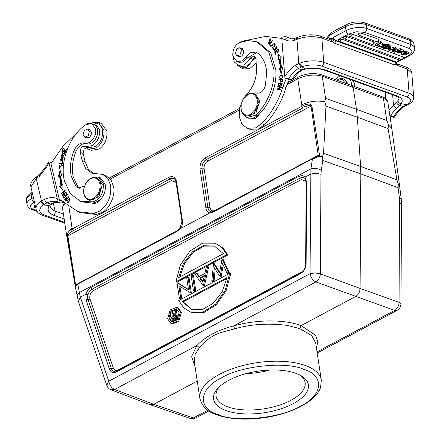 <?xml version="1.0" encoding="UTF-8"?>
<svg xmlns="http://www.w3.org/2000/svg" width="441" height="441" viewBox="0 0 441 441"><rect width="100%" height="100%" fill="white"/><g stroke="black" fill="none" stroke-linecap="round" stroke-linejoin="round"><path stroke-width="0.66" d="M295.894 373.329A47.953 21.025 -8.6 0 1 300.85 375.572A47.953 21.025 -8.6 0 1 290.167 405.18A47.953 21.025 -8.6 0 1 226.095 410.621A47.953 21.025 -8.6 0 1 218.069 388.091A47.953 21.025 -8.6 0 1 295.894 373.329M219.265 386.9A45.032 19.746 171.4 0 0 216.079 396.112A45.032 19.746 171.4 0 0 227.832 406.883A45.032 19.746 171.4 0 0 278.227 405.538A45.032 19.746 171.4 0 0 305.128 382.645A45.032 19.746 171.4 0 0 299.356 374.784M246.221 373.604A45.032 19.746 171.4 0 0 269.677 370.054M173.534 319.383L173.341 318.854L175.59 315.988M386.184 47.248L385.269 47.198M387.904 46.029L387.099 45.842L387.275 47.011L387.975 47.193L389.254 46.685L387.633 45.93L386.283 46.652L387.275 47.011M337.189 80.345L342.282 79.43L345.683 83.343M172.354 318.501L174.101 315.894L175.468 315.177L175.926 318.209L172.988 319.367L172.354 318.501L173.341 318.854M237.142 64.91L240.869 67.886L243.818 68.956L249.7 68.653L256.16 62.848M395.031 48.714L392.281 49.563L393.697 50.076L395.026 48.714M393.521 48.907L393.703 50.076M385.853 47.292L386.029 48.46L387.297 47.887M387.275 47.788L385.577 47.033L384.023 47.86L386.029 48.455M385.561 48.405L385.384 47.237M387.799 46.024L387.975 47.193M336.946 80.256A10.237 7.155 109.9 0 1 343.219 78.779A10.237 7.155 109.9 0 1 347.084 83.834M176.736 318.788L173.539 320.37L172.701 320.32L171.687 318.854C171.643 316.974 172.398 315.684 173.958 314.979L170.584 312.245L171.411 311.804L174.785 314.538L175.325 314.246L174.691 310.051L175.358 309.692L176.736 318.788L177.635 319.113M35.467 206.454L35.175 206.983L35.688 207.402M35.456 206.399L34.607 206.245L34.42 204.999L33.963 205.809L34.155 207.055L34.607 206.245M35.815 207.954L34.155 207.055M88.189 135.751L84.755 137.179L83.084 134.803L84.259 130.503L87.687 129.07L89.363 131.451L88.189 135.751M236.966 48.637L239.932 47.733L241.602 50.109L239.959 54.938L236.999 55.842L235.323 53.466L236.966 48.637M282.664 75.819L282.323 75.758C282.769 77.539 281.937 78.305 279.837 78.057C279.407 76.232 280.239 75.466 282.323 75.758L283.067 76.161M280.674 78.404L279.837 78.057M282.24 79.827L282.025 81.304L281.033 81.772L280.873 79.926L282.835 80.036M273.789 43.791C275.239 44.513 274.947 45.759 272.918 47.518C271.458 46.757 271.75 45.511 273.789 43.791L274.837 44.023M273.018 47.722L272.417 47.518L273.007 47.733M247.318 40.561L246.387 40.715M392.264 50.147L392.347 51.503L393.278 50.511L391.399 49.833L389.403 50.439L388.615 50.153L395.483 48.141L396.233 48.411L396.046 47.165L395.296 46.895L390.66 48.251M392.347 51.503L393.179 51.806L396.233 48.411M403.647 57.81L403.272 56.988L346.637 36.509L344.454 36.586L343.44 37.728M398.752 60.423L398.377 59.601L341.742 39.122L339.09 39.398L338.545 40.34M375.655 45.467L378.703 46.57L379.409 46.195L377.099 45.357L381.415 43.053L381.222 41.807L380.484 41.537L375.462 44.221L375.655 45.467L380.677 42.783L381.415 43.053M381.178 46.288L381.371 47.534L381.862 46.503M378.797 46.52L379.651 46.917L381.867 46.503M378.808 46.608L382 46.057L382.573 44.679L383.444 44.993L382.997 45.886L383.516 45.792L383.328 44.547L384.784 44.298L385.621 44.602L385.809 45.847L384.971 45.544L384.784 44.298M383.516 45.798L384.971 45.544M381.366 47.534L382.226 47.843L382.854 46.333L385.809 45.847M393.664 51.266L393.791 52.099L400.373 49.833L400.957 50.042L400.77 48.797L400.185 48.587L394.232 50.638M393.791 52.099L394.375 52.314L400.957 50.042M400.759 52.793L399.37 51.564L403.884 51.47L403.245 52.292L402.479 52.066L402.815 51.58L400.649 51.15L400.704 51.735L401.867 52.755L396.944 52.832L396.806 51.294M396.994 52.54L397.705 51.922L398.466 52.137L397.991 52.7L400.742 52.799M400.649 51.15L400.704 51.735L400.621 51.167M387.033 48.775L384.425 48.642L382.479 47.937L387.501 45.252L390.257 46.581L388.256 47.821M388.13 47.573L387.027 48.769M402.76 54.607L404.369 55.048L405.808 54.706L406.354 55.081L401.613 54.502L405.103 52.358L408.636 53.223L408.184 54.034L407.28 53.868L407.616 53.295L402.754 54.612L402.694 54.204M388.074 48.223L388.146 48.67L388.879 48.278L390.765 48.962L390.577 47.711L389.502 47.325M388.146 48.67L390.031 49.353L390.765 48.962M344.415 79.215L348.456 84.319M177.558 319.229L176.229 319.94L175.242 319.576M176.229 319.94L174.52 320.717L173.539 320.359M174.52 320.717L173.578 320.657M175.11 314.361L171.411 311.804M177.701 319.014L176.345 310.051L175.358 309.692M35.324 205.164L34.42 204.999M91.579 150.293L99.28 149.019C104.93 144.659 107.466 138.733 106.876 131.253L101.32 123.353L98.371 122.284L103.927 130.183C104.511 137.669 101.981 143.59 96.325 147.956L88.624 149.229L85.923 147.476M83.955 193.808L83.95 188.274L85.543 183.853L89.694 179.184C94.633 176.615 98.007 178.048 99.809 183.478L99.969 184.321C100.427 190.126 98.464 194.718 94.076 198.103C89.137 200.672 85.763 199.238 83.955 193.808M282.042 78.3L280.691 78.404M282.637 75.819L282.913 75.968M282.609 81.519L282.019 81.304M282.08 81.982L281.623 81.987M274.837 44.034L275.206 44.359M240.869 67.886L246.751 67.589L255.411 57.06M388.637 48.846L388.615 50.153M395.296 46.895L395.483 48.141M379.023 40.137L378.648 39.315L361.168 33.009L358.836 33.295L358.186 34.288M374.128 42.749L373.753 41.928L351.901 34.04L349.564 34.326L348.914 35.324M380.484 41.537L380.677 42.783M379.409 46.195L379.221 44.949L378.411 44.657M383.444 44.993L383.257 43.747L382.386 43.433L381.812 44.806L379.266 45.252M381.812 44.806L382 46.057M382.573 44.679L382.386 43.433M400.185 48.587L400.373 49.833M402.346 51.173L402.479 52.066M403.884 51.47L403.697 50.224L400.852 49.331M399.855 52.121L398.438 51.955M398.466 52.137L398.289 50.963M397.705 51.922L397.517 50.676M396.751 51.492L396.944 52.832M401.867 52.755L401.31 51.024M390.257 46.581L390.07 45.329L389.122 44.662L387.314 44.006L385.666 44.888M387.501 45.252L387.314 44.006M382.402 47.419L382.479 47.937M406.354 55.081L406.167 53.83L405.621 53.46L403.146 53.692M404.182 53.802L404.369 55.048M407.131 52.887L407.28 53.868M408.636 53.223L408.449 51.972L403.868 51.349M402.468 51.988L401.823 52.479M405.808 54.706L405.621 53.46M388.764 47.529L388.879 48.278M327.277 38.61L330.226 34.856A3.07 1.736 -118.1 0 1 330.844 32.893L346.025 24.784A3.07 1.736 61.9 0 0 345.408 26.747A14.768 6.477 -8.6 0 1 366.085 24.597L366.675 28.494A14.768 6.477 171.4 0 0 356.488 27.634A14.768 6.477 171.4 0 0 345.998 30.644A3.07 1.736 61.9 0 0 348.473 34.117L356.786 31.735L364.85 32.413L408.901 48.345C413.107 50.346 412.892 52.81 408.256 55.731A3.07 1.736 61.9 0 0 409.292 55.715C410.097 55.505 415.405 52.071 414.579 47.953A14.768 6.477 171.4 0 0 410.725 44.42L366.675 28.494A3.07 2.144 109.9 0 1 364.85 32.413M321.682 66.111C315.519 64.331 308.932 64.546 301.925 66.756L299.819 63.118A17.69 6.858 -4.4 0 1 323.727 62.341A3.07 2.144 109.9 0 1 321.682 66.111L407.026 96.97A3.07 2.144 -70.1 0 0 409.072 93.2A17.69 6.858 -4.4 0 1 413.68 97.329L411.828 73.14C411.552 70.439 409.612 68.416 406.001 67.076L396.641 63.686A3.07 2.144 109.9 0 1 396.867 63.846A3.07 2.144 109.9 0 1 397.683 65.56L396.724 63.791L396.691 64.507L394.475 64.893L334.691 43.273L332.288 41.222L333.771 40.175L333.771 37.171L331.312 40.142L331.412 41.597A3.07 2.144 -70.1 0 0 330.193 39.662L320.651 36.217C313.242 34.056 305.63 34.398 297.813 37.248L297.124 37.54M295.068 38.29L293.695 40.528L296.247 39.624L297.135 37.557M291.677 79.76L292.377 80.312L298.491 72.506L302.383 70.047L301.771 69.849L297.41 72.556A26.173 18.29 -70.1 0 0 291.677 79.76L288.728 78.696A26.173 18.29 109.9 0 1 298.193 68.609L295.586 65.202L298.794 63.532L296.942 39.332L296.247 39.624M325.331 69.959A3.07 2.144 109.9 0 1 324.069 70.025L395.654 95.906A3.07 2.144 -70.1 0 0 396.917 95.84L325.331 69.959C319.642 68.09 312.856 67.76 304.974 68.967L305.26 69.143M299.819 63.118L298.794 63.532L301.142 67.082L301.925 66.778L304.968 68.956L301.771 69.849M350.363 79.534L351.543 83.332L351.714 85.471M335.083 79.601L339.994 75.78M214.64 246.128L203.918 246.144L193.549 252.048L184.691 263.277L179.724 276.998M203.064 281.639L200.672 278.31L204.205 276.424M226.856 278.536L183.158 301.881L191.802 309.362M176.885 309.047L171.56 311.853M171.069 312.636L169.895 318.518L172.139 322.173M68.868 198.764C70.246 199.354 69.943 200.561 67.953 202.369C66.585 201.813 66.889 200.611 68.868 198.764L70.246 199.145M68.504 202.568L67.467 202.38L68.454 202.606M63.085 157.768L60.913 160.083L60.356 159.642L62.528 157.343L63.675 157.977L62.528 157.343M66.376 200.28L65.163 199.051M65.781 200.071L66.927 198.72L67.324 198.863M65.169 199.04L66.189 197.755L66.927 198.72M93.619 122.201L98.371 122.284M85.471 183.996A11.698 8.175 109.9 0 1 85.604 183.743A11.698 8.175 109.9 0 1 96.254 177.784A11.698 8.175 109.9 0 1 100.791 184.239A11.698 8.175 109.9 0 1 97.433 196.118A11.698 8.175 109.9 0 1 88.299 199.784A11.698 8.175 109.9 0 1 83.762 193.334A11.698 8.175 109.9 0 1 83.922 188.395A11.698 8.175 109.9 0 1 84.082 187.668M301.142 67.087L298.193 68.62L301.765 69.832M280.134 78.735L279.66 77.864M280.719 75.692L282.549 75.24M282.736 79.534L279.489 80.03M281.115 82.34L280.856 81.657M278.602 59.518L278.503 54.579M280.669 64.562L279.611 59.441L279.021 59.226L278.023 59.921L277.902 53.896L281.22 57.694L280.057 58.504L281.59 67.705L282.802 67.192L281.209 73.73L279.473 68.603L280.515 68.162L281.104 68.372L280.669 64.562M281.104 68.372L280.063 68.813L279.473 68.598M281.43 72.842L280.063 68.813M282.681 67.71L281.59 67.705M278.249 49.144L277.913 49.475M276.794 50.577L276.457 50.908M275.223 52.121L276.055 54.078M275.151 52.192L274.561 51.977L277.99 48.604L279.12 50.952L278.712 51.349L277.791 49.431L276.739 50.467L277.604 52.264L277.202 52.655L276.336 50.864L276.931 51.073L277.532 52.33M277.791 49.431L278.381 49.646L279.043 51.024M282.19 83.31L279.043 83.228L278.988 83.547M281.452 87.059L278.387 86.651L278.299 87.009M277.764 89.181L277.174 88.972L280.575 87.318L281.165 87.533L277.764 89.181L277.665 89.578M280.818 89.633L277.957 89.11L280.851 89.501L280.73 89.992L277.042 89.495L277.174 88.972M272.532 48.141L272.058 47.215M273.69 43.819L274.732 43.4M270.024 44.657L269.853 44.91L270.835 45.963M277.163 47.275L276.215 46.702M274.407 50.969L273.933 49.932M275.752 49.1L275.542 48.119M276.077 46.674L276.711 46.327M274.313 50.368L275.129 50.621M271.105 39.877L270.162 39.381L268.437 43.218L269.457 43.427M268.442 43.212L269.451 43.422M268.575 43.846L268.084 42.909M269.71 39.376L270.658 38.99M298.463 72.473L297.41 72.556M333.771 39.8L332.497 38.709L329.989 38.543L328.65 39.106M333.771 37.171C333.991 39.084 334.708 40.296 335.926 40.82L348.473 34.117M333.771 40.175L332.338 38.847M320.635 36.25L321.869 38.152L331.406 41.597L332.288 41.222L331.312 40.142M396.779 63.851L396.442 62.831L397.413 62.06M396.437 62.826L396.691 64.507L397.683 65.56L407.219 69.011L405.985 67.109M334.691 43.273L335.926 40.82L395.709 62.44L396.795 62.39M354.663 86.557L354.498 84.396L353.313 80.598M223.416 253.652L178.561 277.621L183.45 263.387L192.469 251.778L203.152 245.72L214.232 245.968L223.416 253.652M199.69 277.957L202.893 282.411L204.426 275.427L199.69 277.957L200.672 278.31M182.177 301.528L227.032 277.56L222.143 291.793L213.124 303.402L202.441 309.461L191.366 309.207L182.177 301.528L183.158 301.881M179.129 312.702L177.084 319.874L171.659 322.04L168.914 318.159L170.959 310.993L176.383 308.827L179.129 312.702M51.173 204.602L49.21 205.611L50.478 204.084L47.038 202.805A26.173 18.29 109.9 0 1 57.881 202.033L60.83 203.097A26.173 18.29 -70.1 0 0 53.945 202.634L54.69 202.684L50.478 204.106L53.945 202.634M43.367 204.894L47.038 202.794C45.974 202.54 45.186 201.361 44.662 199.266L41.465 201.019L44.094 204.415M43.378 204.916L49.205 205.605C46.889 209.861 48.339 213.047 53.548 215.169L64.166 219.006M36.686 176.808L36.272 178.599L41.465 201.019L40.539 201.642L43.372 204.894C38.439 209.062 38.494 212.336 43.538 214.717A3.07 2.144 109.9 0 1 41.889 214.988L64.81 223.278M37.342 176.356L36.945 178.164L39.365 176.411L46.437 167.382A3.07 0.391 -152.9 0 1 45.77 166.731L39.481 174.785M60.913 160.083L62.815 160.315M67.412 198.759L66.189 197.755M86.568 137.835L89.054 137.57C90.747 136.219 91.524 134.406 91.381 132.129L89.473 129.715M88.299 199.784L89.777 200.319L98.905 196.647L102.262 184.768L102.097 183.88L97.731 178.318L96.254 177.784M241.365 48.251L241.894 48.361L243.664 51.139C243.653 53.664 242.677 55.461 240.742 56.531L238.438 56.365M288.442 37.551L285.404 36.449L281.827 37.242L281.782 38.395L284.903 78.04L288.728 78.696M292.377 80.312L291.815 80.543L284.903 78.04M281.986 78.338L279.914 78.68L280.162 75.455L282.273 75.102L281.986 78.338M279.522 79.771L278.933 79.556L282.769 79.275L282.461 81.342L280.768 82.269L280.421 79.959L280.851 80.113M280.421 79.959L278.861 80.075L278.933 79.556M280.515 68.162L279.021 59.226M276.336 50.864L275.167 52.01L276.127 54L275.724 54.403L274.561 51.977M279.043 83.228L282.229 83.112L281.7 85.934L281.253 85.923L281.689 83.614L282.108 83.768M281.689 83.614L280.531 83.586L280.123 85.747L279.682 85.736L280.09 83.575L280.504 83.724M280.09 83.575L278.806 83.542L278.354 85.94L277.907 85.923L278.453 83.013M278.387 86.651L281.485 86.932L281.352 87.461L277.957 89.11M280.575 87.318L277.676 86.927L277.797 86.436M272.058 45.71L271.673 45.572L274.456 43.246L275.008 45.737L272.224 48.086L271.673 45.577M269.264 44.701L272.119 40.462L272.417 40.781L269.898 44.519L271.006 45.71L270.669 46.206L269.264 44.701L269.853 44.91M274.308 50.373L275.245 49.304L276.441 46.151L276.628 48.819L276.226 46.707L274.12 50.941L273.47 48.813L273.96 47.986L274.308 50.373L274.975 50.616M275.245 49.304L275.834 49.513M276.369 48.477L276.783 48.626M273.47 48.813L274.059 49.028M256.767 52.518L247.66 57.843L242.848 62.109L238.862 62.291M242.296 112.764L246.751 117.56L255.234 115.31C266.965 105.846 275.581 84.325 273.806 68.906L268.79 52.104L256.75 41.807L248.173 40.572L239.744 42.463C235.119 44.888 232.798 49.1 232.776 55.103L232.865 55.908L236.856 61.542L241.475 61.084L250.466 52.573L255.863 52.088L257.081 52.716C262.643 56.729 265.846 63.124 266.695 71.9L265.41 85.719C263.365 91.485 260.251 93.9 256.061 92.952L249.137 93.668M256.75 41.807L258.718 42.518L270.768 52.843L275.768 69.617C277.29 84.159 270.217 103.558 259.699 113.662L255.515 118.37L248.355 118.127M252.517 118.524L257.202 116.022L259.699 113.662M268.867 43.207L269.622 42.584L269.853 43.014L268.282 43.802L270.372 38.83L270.89 41.156L270.493 41.019L270.162 39.381M248.718 118.271L246.751 117.56M249.942 114.649C245.268 116.11 242.313 114.147 241.073 108.756L241.233 104.065L242.82 99.644L248.377 94.225C253.057 92.764 256.012 94.732 257.246 100.118L257.346 100.995C257.329 107.395 254.865 111.948 249.942 114.649M399.017 98.128L398.862 97.753M395.654 95.906C398.631 97.45 399.728 98.145 398.951 97.99L398.967 98.034A17.397 6.742 -4.4 0 1 397.903 100.636C398.223 102.306 399.248 103.321 400.996 103.685C403.482 100.526 402.12 97.913 396.917 95.84M397.903 100.636L393.455 105.344L392.65 94.821M406.883 104.726L400.996 103.674L399.733 105.256C398.069 104.892 396.994 103.867 396.52 102.202M407.026 96.97C412.054 99.236 412.004 101.81 406.883 104.704L403.179 106.59L404.237 106.562L407.137 105.046M396.525 108.392L399.739 105.272L403.184 106.606A26.173 18.29 -70.1 0 0 393.747 116.667L390.792 115.597A26.173 18.29 109.9 0 1 396.525 108.392L393.455 105.344L389.067 110.322M407.12 105.057L406.133 105.041M306.098 181.35L301.396 179.531A1.461 0.827 61.9 0 0 300.327 177.921L303.248 177.392L304.064 177.684M301.396 179.531L93.222 290.751C90.73 292.427 89.589 294.886 89.799 298.122L90.019 299.053A1.461 0.788 161.3 0 1 88.084 299.522L87.974 299.489A7.238 5.06 109.9 0 1 87.693 298.32A7.238 5.06 109.9 0 1 87.93 294.665L89.413 291.639L92.152 289.147L300.327 177.921L299.241 176.124L302.708 175.518L305.062 177.106L310.69 174.101C314.235 173.28 317.663 173.346 320.971 174.305L320.331 273.883C320.05 277.499 318.578 280.184 315.905 281.937L394.651 310.414L317.035 351.879M175.909 281.843L226.856 254.628L227.837 254.981L176.891 282.201L175.909 281.843L180.391 264.958L190.027 250.99L202.601 243.14L215.225 243.217L221.939 247.506L226.856 254.628M193.472 290.999L191.113 275.41L192.419 274.71L194.779 290.299L193.472 290.999L194.453 291.352L195.76 290.652L194.779 290.299M177.332 282.769L188.511 289.814L186.692 277.769L188.004 277.069L190.358 292.659L178.875 285.746L180.7 297.818L179.393 298.518L177.034 282.929L178.318 283.122L188.467 289.522M206.195 267.345L207.645 266.573L203.29 285.751L194.547 273.569L195.991 272.803L198.792 276.705L204.856 273.464L206.195 267.345M219.497 272.99L222.082 258.861L228.339 272.373L226.977 273.095L222.457 263.338L220.147 276.744L214.276 267.715L213.152 280.482L211.801 281.204L213.527 263.431L219.497 272.99M229.684 273.332L178.737 300.553L183.654 307.675L190.369 311.963L191.35 312.316L204.189 312.349L216.366 304.742L226.266 290.421L230.671 273.69L229.684 273.332L225.208 290.222L215.566 304.191L202.998 312.041L190.369 311.963M180.402 312.019L177.883 320.927L171.036 323.677L167.635 318.843L170.16 309.935L177.001 307.184L180.402 312.019M39.514 174.818L39.365 176.411M67.561 202.976L67.197 202.171M68.983 198.726L69.882 198.345M65.031 190.6L64.606 190.992M63.35 194.464L63.124 194.922M60.489 171.367L59.111 176.472M62.925 184.895L61.922 184.95L60.693 175.876L61.734 175.479L60.147 170.232L58.394 176.747L59.612 176.284L60.202 176.499L61.47 185.837L60.296 186.604L62.892 189.856M66.514 193.158L67.264 194.834M65.064 194.944L65.726 196.443M63.581 196.322L64.298 197.932M61.073 160.756L60.356 159.648M61.194 157.36L62.975 156.897M62.699 163.611L59.524 163.666L59.469 164.013M64.97 154.273L64.38 154.063L62.991 156.257L63.708 156.175L64.221 152.917L61.608 155.188L62.407 155.419M63.713 153.523L64.496 153.082M63.642 156.202L64.188 155.816M61.751 155.772L61.464 155.094M62.104 153.236L62.451 152.977M64.375 148.97L63.543 151.291L62.479 150.916L63.366 148.435L62.958 148.292L61.872 151.324L65.34 152.553L66.459 149.422L66.051 149.279L65.13 151.853L65.538 152.002L63.951 151.434L64.777 149.113L64.375 148.97L64.777 149.113M63.543 151.291L62.479 150.916M62.661 150.982L62.462 151.533M59.612 168.484L59.05 167.519M59.778 165.414L59.292 168.407L61.63 164.664L61.332 164.587L61.883 164.785M61.746 165.353L61.922 164.813M62.44 165.777L61.734 165.392M61.332 164.587L61.145 165.177L61.834 165.529L59.469 167.834L61.564 167.927M65.88 200.567L65.29 199.282M66.084 197.739L66.696 197.375M91.127 178.181L98.216 176.968L103.139 183.197L103.326 184.2C103.624 193.152 100.239 199.051 93.178 201.895L80.444 201.217L70.362 193.753L64.397 180.788C59.563 161.731 69.783 135.111 85.962 124.621L91.607 123.612L95.427 128.48L95.576 129.257C96.877 136.186 90.262 144.775 85.008 142.978L86.976 143.689C92.23 145.486 98.845 136.897 97.544 129.968L97.395 129.191C96.717 126.539 95.322 124.88 93.216 124.208M84.589 185.975L78.217 188.18L76.238 186.786L71.282 176.301C69.546 168.004 70.483 159.399 74.088 150.486C76.905 144.775 80.543 142.272 85.008 142.978M250.146 129.362L258.547 128.932L264.55 124.731C274.368 114.539 281.518 102.125 286.011 87.483L283.061 86.419L286.314 78.553M239.292 42.656L241.492 41.382L265.714 36.388L281.782 38.417M238.024 65.307L240.973 66.376L246.254 66.1C249.011 64.866 251.243 62.6 252.958 59.303L250.008 58.234C248.294 61.531 246.061 63.796 243.305 65.036L238.024 65.301L234.259 61.922L232.876 55.985M250.008 58.234L254.082 55.831L255.797 58.245L256.519 67.501C256.921 77.837 253.647 86.816 246.706 94.44L243.768 98.095M283.061 86.419C278.569 101.055 271.413 113.469 261.601 123.662L255.593 127.868L247.192 128.298L241.944 124.125L239.231 116.821L239.634 107.891L243.063 99.208M242.853 99.594A11.698 8.175 109.9 0 1 242.881 99.534A11.698 8.175 109.9 0 1 253.531 93.58A11.698 8.175 109.9 0 1 258.068 100.03A11.698 8.175 109.9 0 1 254.711 111.915A11.698 8.175 109.9 0 1 245.576 115.581A11.698 8.175 109.9 0 1 241.04 109.125A11.698 8.175 109.9 0 1 241.199 104.186A11.698 8.175 109.9 0 1 241.497 102.946M315.701 343.065L311.671 335.513L299.709 328.6L287.554 325.436C268.161 323.01 250.527 324.163 234.656 328.876C227.655 330.756 218.923 332.58 213.45 335.7C207.468 339.316 202.772 343.324 199.365 347.734L196.945 345.507L191.57 356.571L195.076 366.769M299.709 328.6L301.093 325.601C284.511 319.256 256.772 319.394 233.581 325.932L234.656 328.876M215.225 243.217L223.085 247.996L227.837 254.981M195.76 290.652L193.406 275.063L192.419 274.71M188.004 277.069L188.985 277.428L191.344 293.017L190.358 292.659M191.344 293.017L190.082 292.807M179.9 286.391L181.686 298.177L180.7 297.818M181.686 298.177L180.375 298.877L179.393 298.518M203.29 285.751L204.437 286.022L203.455 285.663M199.321 276.424L196.973 273.155L195.991 272.803M204.437 286.022L208.626 266.932L207.645 266.573M228.339 272.373L229.32 272.725L227.958 273.453L226.977 273.095M223.218 264.98L221.128 277.102L220.147 276.744M221.128 277.102L219.971 276.838M215.164 269.137L214.133 280.84L213.152 280.482M214.133 280.84L212.788 281.556L211.801 281.204M219.662 272.036L214.508 263.79L213.527 263.431M229.32 272.725L223.069 259.214L222.082 258.861M177.96 307.526L181.389 312.377L178.831 321.34L172.051 324.047M199.365 347.734L195.137 354.393L194.272 361.433M64.403 202.044L60.83 203.097M45.77 166.731L48.78 161.753L51.448 162.723M57.881 202.033C56.966 201.642 56.834 200.815 57.484 199.541L48.78 161.753M66.828 200.638L67.241 202.926L70.014 200.495L69.606 198.185L66.828 200.638L67.192 200.765M61.52 193.064L61.679 193.45L64.436 190.925L62.363 195.043L62.539 195.457L66.045 192.243L65.88 191.857L63.124 194.382L65.202 190.264L65.025 189.85L61.52 193.064L61.938 193.219M63.548 194.536L63.124 194.382M64.436 190.925L64.799 191.058M62.363 195.043L62.815 195.209M59.612 176.284L60.88 185.622L61.47 185.837M60.88 185.622L59.7 186.389L60.296 186.604M59.7 186.389L62.887 190.374L62.931 184.294L61.922 184.95M65.836 193.042L66.756 194.779L65.61 195.975L64.777 194.409L64.386 194.817L65.218 196.388L64.188 197.463L63.3 195.793L62.903 196.206L63.989 198.252L67.352 194.74L66.233 192.623L65.836 193.042L66.426 193.252M66.756 194.779L67.17 194.928M66.023 196.124L65.61 195.975M64.386 194.817L64.976 195.032M65.218 196.388L65.632 196.537M64.601 197.612L64.188 197.463M62.903 196.206L63.493 196.416M61.15 156.809L60.764 160.667L62.297 160.629L62.699 156.764L61.15 156.809L61.74 157.024M62.639 161.263L62.291 163.396L58.934 163.451L58.84 164.024L62.644 163.958L63.085 161.257L62.639 161.263L63.063 161.417M62.291 163.396L62.71 163.545M58.934 163.451L59.524 163.666M61.608 155.188L62.523 152.669L61.437 155.728L63.355 153.832L64.05 153.518L64.392 154.058M63.107 155.728L63.697 155.943M66.051 149.279L66.459 149.422M65.13 151.853L63.951 151.434M62.958 148.292L63.366 148.435M61.145 165.177L62.424 165.744M59.469 167.834L59.811 165.403M79.22 188.417L78.206 187.497L73.245 177.012C71.492 168.721 72.429 160.116 76.056 151.197C78.867 145.469 82.506 142.967 86.976 143.689M82.412 201.928L92.356 203.069L95.14 202.606L99.87 200.032C104.065 195.843 105.873 190.804 105.294 184.911L105.101 183.914L100.19 177.657L98.227 176.946M65.626 200.864L68.835 197.083L68.609 196.736L67.308 198.274L66.415 197.171L64.761 199.437M67.705 198.417L67.308 198.274M65.345 199.663L64.755 199.448L65.632 200.859M252.958 59.303L255.35 56.95M286.011 87.483L289.263 79.617M245.576 115.581L247.153 116.148L255.973 112.846L259.743 101.524L259.639 100.603L255.102 94.154L253.531 93.58M316.478 348.192L317.768 341.472L315.536 335.248L301.197 325.64M389.827 115.322L390.792 115.597M393.747 116.667L394.441 117.218L393.885 117.444L389.932 116.016M207.854 410.213L193.373 417.952L153.76 404.331L114.621 389.48L196.945 345.496C205.462 336.522 217.672 330 233.581 325.921L315.905 281.937C312.878 280.454 310.927 277.703 310.051 273.679L310.051 273.679C313.595 272.847 317.024 272.913 320.331 273.883L360.082 288.414L359.751 290.828C359.013 293.392 357.645 295.272 355.655 296.468L301.098 325.612M150.37 404.667L153.76 404.331L197.248 381.101M106.761 385.335L108.767 381.222C109.649 385.241 111.601 387.992 114.621 389.48L111.126 389.772M63.487 201.713L57.484 199.541M84.854 146.252L85.085 146.346C81.861 146.092 80.24 148.11 80.229 152.41L82.142 160.662L85.703 168.484L91.965 173.181L102.742 174.421L107.951 178.517L110.68 185.705C111.523 196.394 107.902 204.861 99.826 211.09L93.542 213.455L78.057 211.647L59.237 199.255L50.963 163.561L63.002 146.263L77.302 132.465M87.02 124.009L87.616 123.596L94.528 122.449L99.517 129.544C100.03 134.229 98.817 138.568 95.868 142.559L92.693 145.502L85.78 146.644L85.085 146.346M99.87 200.032L97.235 202.937L93.305 203.577L92.356 203.069M254.159 118.723L253.658 118.166M385.136 92.103L385.638 98.679M391.327 116.523L390.313 118.53M218.433 414.716C236.144 422.759 280.873 418.107 300.327 406.194C323.165 395.511 324.934 375.324 303.557 369.238C285.845 361.19 241.117 365.843 221.663 377.755C198.825 388.438 197.055 408.625 218.433 414.716M106.761 385.34L78.349 301.28L80.356 297.162L85.984 294.158L87.731 290.376L91.066 287.345L92.152 289.147A1.461 0.827 -118.1 0 1 93.222 290.751M75.968 285.47L75.582 284.936L178.803 229.783M94.528 122.449L98.172 123.811C100.449 125.024 101.882 127.289 102.466 130.613C103.029 137.25 100.757 142.57 95.642 146.566L88.729 147.707L85.78 146.649M87.362 147.217L84.088 149.086L83.184 153.479L85.096 161.731L88.161 168.892L93.498 173.633M105.603 175.441L110.906 179.586L113.635 186.769C115.382 195.313 109.936 207.965 102.775 212.16L96.491 214.519L81.017 212.7M94.176 202.805L94.887 203.764M319.532 155.023L318.209 155.304L317.04 156.709L312.735 158.363L213.538 211.366L211.211 211.9L210.01 212.744L213.224 212.049L313.176 158.341M399.722 202.777L401.58 204.365L400.935 303.948L399.077 302.355L399.463 198.527A7.31 1.329 -7.1 0 1 401.266 199.161L401.58 204.37M176.069 182.387L171.362 180.551L67.864 235.847C68.278 234.099 69.601 232.65 71.822 231.497L170.127 178.875A7.238 5.06 109.9 0 1 173.804 178.599L173.804 178.599C174.471 178.451 175.215 179.641 176.036 182.161A1.461 0.639 -8.6 0 1 176.499 181.587C175.391 177.144 172.894 175.694 169.002 177.238L72.192 228.962L68.879 206.597M77.181 296.848A7.31 4.845 -10.5 0 1 79.358 292.532L80.356 297.162L108.767 381.222L310.051 273.679L310.905 168.82A7.31 3.296 8.8 0 1 321.285 170.265L322.801 160.491L360.815 173.908L360.595 166.428L323.545 153.352L322.498 156.649L319.135 156.39L314.709 158.209L315.017 157.575M286.964 84.655L297.785 78.873L301.986 106.187L303.849 105.3C308.325 103.596 310.988 103.718 311.842 105.664L319.527 155.028L319.135 156.395L317.933 156.048M314.709 158.209L312.421 159.052L310.905 168.82L79.358 292.532L77.848 284.379L75.29 286.667L75.124 285.542L75.279 286.6M398.322 184.062L398.107 187.717L360.815 173.908L360.082 288.414L399.077 302.355C398.835 305.988 397.358 308.672 394.651 310.414A7.31 4.129 -118.1 0 0 397.071 310.348A7.31 7.31 0 0 0 400.935 303.948M75.284 286.633L75.786 285.426M76.53 284.869L76.232 285.619M303.843 105.294L304.819 107.014C307.498 105.553 309.571 105.195 311.032 105.928L318.209 155.304L214.982 210.456A1.461 0.827 -118.1 0 1 214.999 210.583M322.801 160.491L322.498 156.649M399.656 186.339L399.524 185.413M67.429 236.244L67.864 235.847L75.582 284.936L75.135 285.597L67.434 236.244C66.823 234.204 67.864 232.104 70.56 229.937L71.822 231.497L170.232 178.919A1.461 0.827 -118.1 0 1 171.362 180.551M75.124 285.437L74.033 279.159M78.603 283.668L177.045 231.376L180.474 228.609C182.1 226.046 182.739 223.367 182.392 220.566L176.499 181.587M70.56 229.937L72.192 228.962L73.316 230.599M396.944 179.889L360.595 166.428L357.326 117.207L388.08 128.59L396.944 179.889L398.311 184.068L399.529 185.463L391.817 128.546L388.571 124.908L386.763 120.498L356.471 109.28L357.326 117.207L325.976 106.138L323.545 153.352M73.868 278.188L66.508 234.48L72.048 227.562M211.178 211.895A7.238 5.06 109.9 0 1 210.958 211.84A7.238 5.06 109.9 0 1 207.904 207.772L202.011 168.793A7.238 5.06 109.9 0 1 206.305 159.548L303.116 107.825A1.461 0.827 -118.1 0 1 301.986 106.187L205.175 157.911C201.432 160.441 199.712 164.146 200.016 169.024L205.908 208.003C206.399 210.726 207.694 212.375 209.795 212.948L210.01 212.744M209.795 212.948L180.474 228.609M301.716 104.859C309.279 101.287 316.963 100.278 324.769 101.838L325.976 106.138M324.769 101.838L325.59 98.376L322.25 76.282L383.422 98.398L386.763 120.498M388.571 124.908L388.08 128.59M325.59 98.376L356.471 109.28L353.131 87.18L351.984 85.571M174.101 315.894L175.083 316.252M36.548 210.539L33.51 209.442C29.31 207.435 29.525 204.971 34.161 202.05A3.07 1.736 -118.1 0 1 31.68 198.571A14.768 6.477 171.4 0 0 27.011 204.37L26.421 200.473A14.768 6.477 -8.6 0 1 31.09 194.674L32.557 193.891M33.428 197.64L31.68 198.571L31.09 194.674A3.07 1.736 61.9 0 1 31.708 192.717L32.221 192.441M330.226 34.856L345.408 26.747L345.998 30.644L333.65 37.237M346.025 24.784C352.403 21.774 358.693 21.146 364.894 22.899A3.07 2.144 109.9 0 1 366.085 24.597L410.136 40.522L410.725 44.42A3.07 2.144 109.9 0 1 408.901 48.345M364.894 22.899L408.945 38.83A3.07 2.144 109.9 0 1 410.136 40.522A14.768 6.477 -8.6 0 1 413.989 44.056L414.579 47.953M346.637 36.509A1.902 1.329 109.9 0 1 346.031 38.361A1.902 1.329 109.9 0 1 344.592 38.902L401.227 59.381A1.902 1.329 -70.1 0 0 402.672 58.84A1.902 1.329 -70.1 0 0 403.272 56.988M398.879 60.141A1.902 1.902 0 0 1 396.332 61.994A1.902 1.329 -70.1 0 0 397.776 61.453A1.902 1.329 -70.1 0 0 398.377 59.601M341.742 39.122L339.708 41.498A1.902 1.902 0 0 1 338.495 40.17M27.011 204.37C27.755 207.083 29.437 208.825 32.055 209.602A3.07 2.144 -70.1 0 0 33.51 209.442M361.383 33.069A1.902 1.329 109.9 0 1 360.782 34.922A1.902 1.329 109.9 0 1 359.338 35.467L376.603 41.708A1.902 1.902 0 0 0 379.15 39.855M378.648 39.315A1.902 1.329 109.9 0 1 377.386 41.669A1.902 1.329 109.9 0 1 376.603 41.708M352.116 34.106A1.902 1.329 109.9 0 1 351.51 35.958A1.902 1.329 109.9 0 1 350.071 36.498L371.708 44.321A1.902 1.902 0 0 0 374.255 42.468M373.753 41.928A1.902 1.329 109.9 0 1 372.491 44.282A1.902 1.329 109.9 0 1 371.708 44.321M389.315 45.908L389.127 44.662M329.769 39.508A1.753 1.053 67.2 0 0 329.989 38.543M297.835 37.276L296.942 39.332C305.563 36.261 313.871 35.87 321.869 38.152L323.727 62.341L409.072 93.2L407.219 69.011L411.822 73.14M294.952 38.312L289.34 38.152A20.325 14.206 109.9 0 1 288.403 37.761L290.228 38.422M408.256 55.731L403.686 58.179M401.354 59.419L398.791 60.792M396.459 62.038L395.709 62.44L394.475 64.893M63.427 214.122L55.136 211.123A3.07 2.144 109.9 0 1 55.18 211.36A3.07 2.144 109.9 0 1 53.548 215.169M64.673 222.358L43.538 214.717M30.942 186.896L36.272 178.599L36.945 178.164M293.695 40.528C290.63 41.316 287.78 41.09 285.156 39.844A3.07 2.188 -64.3 0 1 288.403 37.761A90.791 63.46 109.9 0 0 285.404 36.449M285.156 39.844L281.782 38.395M284.737 76.927C287.686 71.828 291.303 67.925 295.586 65.202M290.702 38.521A90.791 63.46 -70.1 0 0 288.353 37.518M280.162 75.455L280.752 75.67M247.66 57.843L245.692 57.132M257.202 116.022L255.234 115.31M406.883 104.704L407.969 104.616M302.708 175.524L303.248 177.392A7.227 5.055 109.9 0 1 303.899 177.602M87.93 294.665L85.984 294.158L86.034 299.952L109.351 368.941C110.807 372.353 113.194 373.334 116.518 371.884L300.845 273.398C304.081 271.347 305.833 268.15 306.115 263.817L306.638 182.089A1.461 0.474 0.4 0 0 306.159 182.436L305.635 264.165C305.354 268.007 303.855 270.774 301.142 272.466L116.81 370.947L114.065 371.377A7.238 5.06 109.9 0 1 111.292 368.472L88.084 299.522A7.227 5.055 109.9 0 1 87.803 298.353A7.227 5.055 109.9 0 1 89.413 291.639L87.731 290.376M53.273 203.103L55.136 211.123A17.397 8.456 -13 0 1 50.594 206.967L51.217 204.613L52.027 203.792M37.331 176.339L36.658 176.775C35.153 177.227 29.36 182.91 30.936 186.896L36.129 209.304A17.69 8.6 -13 0 1 40.539 201.642M90.019 299.053L113.337 368.042C114.296 370.308 115.884 370.958 118.089 369.993L302.421 271.507M114.114 371.388A7.227 5.055 -70.1 0 1 111.402 368.505A1.461 0.788 161.3 0 0 113.337 368.042M46.437 167.382L48.901 162.817M57.17 198.511C53.234 197.099 49.067 197.347 44.662 199.266M76.056 151.197L74.088 150.486M76.238 186.786L78.206 187.497M93.178 201.895L95.14 202.606M261.601 123.662L264.55 124.731M199.889 398.559C202.232 406.767 207.954 412.203 217.049 414.865C233.901 421.155 261.993 420.339 284.5 413.112C296.688 409.242 306.214 404.232 313.077 398.085C316.732 394.767 319.229 391.25 320.563 387.534L321.318 380.192A61.404 26.923 171.4 0 0 305.293 365.501A61.404 26.923 171.4 0 0 236.563 367.336A61.404 26.923 171.4 0 0 199.889 398.559L194.261 361.35M109.351 368.941A1.461 0.788 161.3 0 1 111.292 368.472L87.974 299.489A1.461 0.788 161.3 0 0 86.034 299.952M189.994 418.288L195.787 417.881M116.81 370.947A1.461 0.827 61.9 0 0 116.518 371.884M301.142 272.466A1.461 0.827 61.9 0 0 300.845 273.398M305.635 264.165A1.461 0.474 0.4 0 1 306.115 263.817M306.638 182.089L305.062 177.106L305.178 178.594L304.913 178.385M80.229 152.41L83.184 153.479M82.142 160.662L85.096 161.731M96.491 214.519L93.542 213.455M204.111 168.594C203.913 165.364 205.054 162.905 207.535 161.224A1.461 0.827 61.9 0 0 206.41 159.592A7.227 5.055 -70.1 0 0 202.121 168.826A1.461 0.639 171.4 0 0 204.111 168.594L210.01 207.573L208.014 207.805A7.227 5.055 -70.1 0 0 211.007 211.856M200.016 169.024A1.461 0.639 171.4 0 1 202.011 168.793L207.904 207.772A1.461 0.639 171.4 0 0 205.908 208.003M214.982 210.456C212.402 211.482 210.743 210.522 210.01 207.573M320.971 174.305L321.285 170.265M91.066 287.345L299.241 176.119M173.848 178.616A7.227 5.055 -70.1 0 0 170.232 178.919L170.127 178.875A1.461 0.827 -118.1 0 1 169.002 177.238M207.535 161.224L311.842 105.658M303.116 107.825L206.305 159.548A1.461 0.827 -118.1 0 1 205.175 157.911M398.107 187.717L399.463 198.527M213.979 211.338L213.224 212.049M177.8 230.665L177.045 231.376M180.132 228.317L181.929 221.139A1.461 0.639 -8.6 0 1 182.392 220.566M66.503 234.452L62.572 208.466A17.546 7.69 -8.6 0 1 65.29 203.428M110.443 178.969L239.243 110.151M297.785 78.873A17.546 7.69 -8.6 0 1 322.25 76.282A2.922 2.029 109.4 0 0 321.109 74.667C313.645 72.611 306.065 73.388 298.375 77.004A2.922 1.654 61.9 0 0 297.785 78.873M387.898 102.56C387.358 99.875 385.489 97.952 382.292 96.788A2.922 2.056 110.3 0 1 383.422 98.398A17.546 7.69 -8.6 0 1 387.898 102.56L391.823 128.546M401.227 59.381A1.902 1.902 0 0 0 403.774 57.528M343.39 37.557A1.902 1.902 0 0 0 344.592 38.902M344.597 79.281L343.219 78.779M172.69 320.337L173.677 320.695M26.421 200.473C25.589 196.361 30.909 192.915 31.708 192.717M32.055 209.602L37.011 211.393M87.687 129.07L89.81 129.836M239.932 47.733L242.423 48.631M281.033 81.772L281.623 81.982M408.945 38.83C411.558 39.602 413.239 41.344 413.989 44.056M337.045 29.58A1.902 1.902 0 0 0 336.18 30.043M341.94 26.967A1.902 1.902 0 0 0 341.075 27.43M358.136 34.117A1.902 1.902 0 0 0 359.338 35.467M348.864 35.153A1.902 1.902 0 0 0 350.071 36.498M396.332 61.994L339.697 41.52M399.37 51.564L399.182 50.318M401.426 53.256L401.613 54.502M302.388 70.047L305.266 69.171C312.752 68.057 319.019 68.338 324.069 70.025M297.184 37.54L294.82 38.378M330.844 32.893L326.45 38.312M398.278 61.597L402.308 59.447M403.173 58.984L409.292 55.715M288.397 37.535L290.724 38.527M282.262 75.102L282.852 75.317M238.802 62.264L236.834 61.553M407.142 105.046L407.991 104.649C408.443 104.644 414.281 101.419 413.68 97.329M36.129 209.304C36.989 212.104 38.913 214.001 41.889 214.988M39.558 174.752L37.303 176.383M177.001 307.184L177.988 307.537M60.858 203.108L54.695 202.706M64.066 153.457L64.662 153.672M61.42 165.232L62.01 165.447M80.444 201.234L82.406 201.945M247.192 128.303L250.141 129.367M404.254 106.551C400.445 108.966 397.176 112.521 394.452 117.218M106.772 385.368A7.31 7.31 0 0 0 111.115 389.844M189.944 418.344A7.31 7.31 0 0 0 195.793 417.886L208.869 410.902M306.159 182.436L304.935 178.412L303.882 177.596M111.088 389.833L150.227 404.689M78.046 211.68L80.995 212.744M150.359 404.733L189.972 418.355M317.206 353.021L397.071 310.348M78.349 301.28L75.301 286.727M180.154 228.289L177.359 230.693L78.162 283.69L76.161 285.404M398.273 176.091L399.59 185.821M399.612 185.97L401.266 199.161M176.036 182.161L181.929 221.139M62.572 208.466L63.261 204.652L64.623 202.744M298.375 77.004L292.477 80.157M291.782 80.527L287.775 82.671M239.518 108.453L109.5 177.916M351.984 85.565L321.109 74.667M382.292 96.788L352.006 85.576M84.755 137.184L86.905 137.956M236.999 55.842L239.496 56.746M91.574 150.298L88.624 149.229M256.662 93.156L255.697 92.808M171.036 323.683L172.023 324.036M91.607 123.612L93.575 124.323M321.318 380.192L315.69 342.982M102.747 174.415L105.697 175.479M258.046 115.266L258.729 115.514"/></g></svg>
